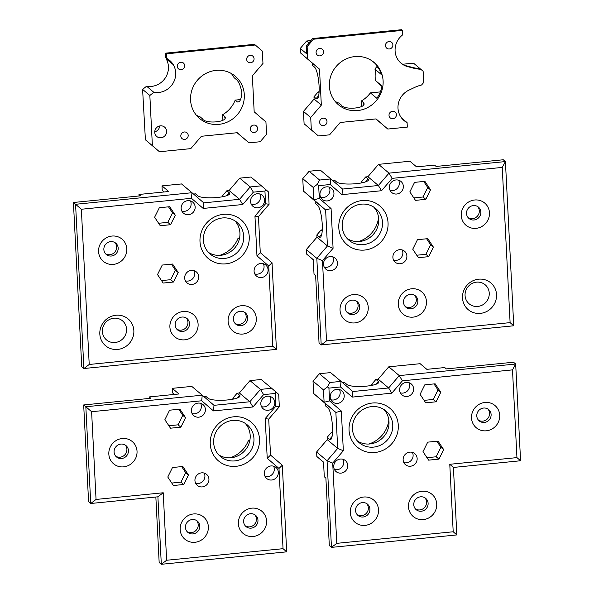 <?xml version="1.0" encoding="UTF-8"?>
<svg xmlns="http://www.w3.org/2000/svg" width="594" height="594" viewBox="0 0 594 594"><rect width="100%" height="100%" fill="white"/><g stroke="black" fill="none" stroke-linecap="round" stroke-linejoin="round"><path stroke-width="0.89" d="M333.086 248.277L322.46 260.632L326.522 340.882L510.105 322.631L502.242 167.411L392.159 178.356L381.534 190.719L342.003 194.646L330.242 184.511L318.659 185.662L319.305 198.418L331.073 208.553L333.086 248.277L327.435 245.953L325.616 209.964L313.855 199.829L313.224 187.452L317.218 184.422L319.602 180.041L330.791 178.928L342.56 189.063L378.378 185.499L389.003 173.136L505.42 161.568L503.267 159.764L436.107 166.439L434.496 165.087L416.587 166.869L409.875 161.234L378.534 164.352L367.909 176.715L365.674 176.938L361.419 181.883L361.471 182.922M330.242 184.511L330.791 178.928L320.329 170.136L309.132 171.25L302.762 178.668L303.386 191.038L315.147 201.173L315.266 203.423L317.679 205.45A16.135 3.512 84.3 0 1 317.701 205.472A16.135 3.512 84.3 0 1 321.97 220.849A16.135 3.512 84.3 0 1 320.812 236.776A16.135 3.512 84.3 0 1 319.275 236.947L316.854 234.92L316.973 237.169L306.348 249.532L306.578 254.032L313.283 259.66L314.026 274.287L315.637 275.638L319.052 343.124L321.206 344.928L316.817 258.316L322.46 260.632M477.606 206.534A7.373 7.024 -50 0 1 468.221 217.716M356.4 301.106A7.373 7.024 -50 0 1 347.015 312.281M414.605 295.315A7.373 7.024 -50 0 1 405.219 306.497M393.599 260.127A7.202 6.861 130 0 0 402.153 249.933M406.883 256.021A7.202 6.861 130 0 0 394.631 252.309A7.202 6.861 130 0 0 402.932 262.927A7.202 6.861 130 0 0 406.883 256.021M390.065 190.392A7.202 6.861 130 0 0 398.619 180.197M403.348 186.286A7.202 6.861 130 0 0 391.097 182.566A7.202 6.861 130 0 0 399.398 193.191A7.202 6.861 130 0 0 403.348 186.286M320.663 197.29A7.202 6.861 130 0 0 329.217 187.095M333.947 193.184A7.202 6.861 130 0 0 321.696 189.471A7.202 6.861 130 0 0 329.997 200.089A7.202 6.861 130 0 0 333.947 193.184M324.198 267.025A7.202 6.861 130 0 0 332.751 256.831M337.481 262.919A7.202 6.861 130 0 0 325.23 259.207A7.202 6.861 130 0 0 333.531 269.825A7.202 6.861 130 0 0 337.481 262.919M365.674 176.938L368.087 178.965A16.135 3.423 177.1 0 1 368.183 180.465A16.135 3.423 177.1 0 1 352.636 183.94A16.135 3.423 177.1 0 1 336.746 182.076L334.325 180.049L332.328 180.249M315.266 203.423L318.02 205.799M306.348 249.532L316.817 258.316L327.435 245.953L316.973 237.169M331.073 208.553L325.616 209.964L315.147 201.173M319.305 198.418L313.855 199.829L303.386 191.038M313.224 187.452L302.762 178.668M309.132 171.25L319.602 180.041M322.267 229.863L321.109 229.975L316.854 234.92M378.586 217.582A27.658 26.351 -50 0 1 358.442 241.572M306.578 254.032L313.29 259.816M362.429 182.722L361.419 181.883M381.534 190.719L378.378 185.499L367.909 176.715M392.159 178.356L389.003 173.136L378.534 164.352M338.795 227.747A25.356 24.154 -50 0 1 374.651 202.643A25.356 24.154 -50 0 1 376.819 245.508A25.356 24.154 -50 0 1 338.795 227.747M342.196 226.403A20.745 19.765 130 0 0 349.012 240.288A20.745 19.765 130 0 0 377.487 237.103A20.745 19.765 130 0 0 375.683 208.509A20.745 19.765 130 0 0 353.579 206.519A20.745 19.765 130 0 0 342.196 226.403M462.503 297.973A17.516 16.691 -50 0 1 487.273 280.628A17.516 16.691 -50 0 1 488.773 310.246A17.516 16.691 -50 0 1 462.503 297.973M426.462 301.559A14.523 13.833 130 0 0 404.685 291.387A14.523 13.833 130 0 0 405.925 315.934A14.523 13.833 130 0 0 426.462 301.559M368.25 307.343A14.523 13.833 130 0 0 346.473 297.171A14.523 13.833 130 0 0 347.72 321.718A14.523 13.833 130 0 0 368.25 307.343M489.463 212.771A14.523 13.833 130 0 0 467.686 202.599A14.523 13.833 130 0 0 468.926 227.146A14.523 13.833 130 0 0 489.463 212.771M430.516 189.828L424.888 181.341L414.553 182.373L409.838 191.884L415.466 200.364L425.801 199.339L430.516 189.828L427.725 187.481L423.73 181.46M433.42 247.149L427.791 238.662L417.456 239.686L412.741 249.198L418.369 257.685L428.705 256.66L433.42 247.149L430.628 244.802L426.633 238.773M373.7 207.054A20.745 19.765 -50 0 1 373.73 233.954A20.745 19.765 -50 0 1 347.23 238.588M318.659 185.662L317.218 184.422M342.56 189.063L342.003 194.646M326.522 340.882L321.206 344.928L513.736 325.787L510.105 322.631M502.242 167.411L505.42 161.568L513.736 325.787M321.109 229.975L322.208 230.895M428.705 256.66L425.913 254.314L430.628 244.802M416.736 255.227L425.913 254.314M425.801 199.339L423.01 196.993L427.725 187.481M413.832 197.906L423.01 196.993M465.065 295.5A12.444 11.858 130 0 0 483.731 304.217A12.444 11.858 130 0 0 482.67 283.182A12.444 11.858 130 0 0 465.065 295.5M417.857 300.846A7.373 7.024 130 0 0 405.308 297.045A7.373 7.024 130 0 0 413.81 307.922A7.373 7.024 130 0 0 417.857 300.846M359.645 306.638A7.373 7.024 130 0 0 347.104 302.829A7.373 7.024 130 0 0 355.598 313.706A7.373 7.024 130 0 0 359.645 306.638M480.858 212.065A7.373 7.024 130 0 0 468.31 208.256A7.373 7.024 130 0 0 476.811 219.134A7.373 7.024 130 0 0 480.858 212.065M392.872 44.892A3.802 3.623 130 0 0 386.397 42.931A3.802 3.623 130 0 0 390.785 48.537A3.802 3.623 130 0 0 392.872 44.892M396.406 114.627A3.802 3.623 130 0 0 389.931 112.667A3.802 3.623 130 0 0 394.319 118.273A3.802 3.623 130 0 0 396.406 114.627M326.997 121.525A3.802 3.623 130 0 0 320.53 119.565A3.802 3.623 130 0 0 324.918 125.171A3.802 3.623 130 0 0 326.997 121.525M323.47 51.789A3.802 3.623 130 0 0 316.996 49.829A3.802 3.623 130 0 0 321.384 55.435A3.802 3.623 130 0 0 323.47 51.789M401.514 117.924L407.09 122.609A18.444 17.568 -50 0 1 404.046 120.575A18.444 17.568 -50 0 1 408.924 90.147L414.471 87.518A36.88 35.135 -50 0 1 421.562 84.994L423.693 82.521L423.121 71.273L420.767 69.246A36.88 35.135 -50 0 1 413.491 68.154L412.689 67.478A36.88 35.135 130 0 0 419.958 68.57L413.521 63.164L402.71 64.241M420.767 69.246L419.958 68.57M377.769 66.721L376.529 66.84L379.224 69.104M381.912 86.434L375.542 80.576L381.987 85.989A27.658 26.351 -50 0 1 376.834 98.292L370.389 92.887A27.658 26.351 -50 0 1 361.434 100.921L361.709 106.319M310.937 40.578L306.645 41.008L300.274 48.426L300.497 52.918L312.266 63.061L312.377 65.303L314.85 67.434M306.311 45.953L312.689 38.543L313.491 39.219L307.12 46.629L306.311 45.953L306.712 53.831L300.274 48.426M306.645 41.008L308.925 42.916M412.689 67.478L406.927 65.979A18.444 17.568 -50 0 1 400.742 62.912M413.491 68.154L407.729 66.654A18.444 17.568 -50 0 1 401.143 63.254A18.444 17.568 -50 0 1 402.65 34.875L402.42 30.376L401.618 29.7L312.689 38.543M372.022 60.87L375.066 63.424A27.658 26.351 -50 0 1 381.407 74.592L374.97 69.186A27.658 26.351 -50 0 1 375.861 74.822A27.658 26.351 -50 0 1 375.542 80.576M303.46 111.412L304.091 123.782L318.391 135.944L311.338 129.863L310.707 117.493L303.46 111.412L314.085 99.05L313.974 96.8L318.221 91.855L319.052 92.553M319.097 91.766L318.221 91.855M361.434 100.921L363.58 102.725C367.886 108.249 344.082 110.618 341.194 104.945L339.048 103.148A27.658 26.351 -50 0 1 335.12 101.374M304.091 123.782L311.338 129.863M312.266 63.061L319.513 69.142L321.332 105.131L310.707 117.493M321.332 105.131L314.085 99.05M312.377 65.303L314.523 67.107A16.135 3.512 84.3 0 1 314.545 67.129A16.135 3.512 84.3 0 1 318.815 82.507A16.135 3.512 84.3 0 1 317.656 98.433A16.135 3.512 84.3 0 1 316.119 98.604L313.974 96.8M380.36 91.899L370.389 92.887M375.868 118.934L387.793 129.047L407.321 127.109L407.09 122.609M318.391 135.944L329.588 134.838L340.214 122.475L376.032 118.911L387.793 129.047M376.529 66.84L374.97 69.186M363.899 103.386L363.58 102.725L363.662 104.292M383.108 80.903A27.658 26.351 130 0 0 374.027 62.392A27.658 26.351 130 0 0 336.056 66.632A27.658 26.351 130 0 0 338.454 104.759A27.658 26.351 130 0 0 367.931 107.417A27.658 26.351 130 0 0 383.108 80.903M319.513 69.142L300.497 52.918M307.744 59.006L307.12 46.629M313.491 39.219L402.42 30.376M159.638 125.98A6.111 5.821 -50 0 1 154.752 131.801M166.617 131.229A6.111 5.821 130 0 0 156.222 128.074A6.111 5.821 130 0 0 163.261 137.08A6.111 5.821 130 0 0 166.617 131.229M184.667 65.585A3.802 3.623 130 0 0 178.193 63.625A3.802 3.623 130 0 0 182.581 69.231A3.802 3.623 130 0 0 184.667 65.585M257.596 128.423A3.802 3.623 130 0 0 251.128 126.463A3.802 3.623 130 0 0 255.509 132.068A3.802 3.623 130 0 0 257.596 128.423M188.194 135.321A3.802 3.623 130 0 0 181.727 133.36A3.802 3.623 130 0 0 186.108 138.966A3.802 3.623 130 0 0 188.194 135.321M254.069 58.687A3.802 3.623 130 0 0 247.594 56.727A3.802 3.623 130 0 0 251.982 62.333A3.802 3.623 130 0 0 254.069 58.687M237.058 132.729L248.99 142.85L260.187 141.736L266.558 134.318L265.934 121.941L254.173 111.806L252.346 75.817L262.971 63.454L262.34 51.084L254.477 44.327L165.555 53.163L165.778 57.663L166.587 58.338A18.444 17.568 -50 0 1 169.632 60.373A18.444 17.568 -50 0 1 173.752 81.95A18.444 17.568 -50 0 1 153.831 92.308L149.844 95.478L142.597 89.39L145.404 139.805L152.383 145.664L149.844 95.478M240.592 99.569L235.187 100.111A27.658 26.351 -50 0 1 222.631 114.716L222.899 120.114M222.631 114.716L224.777 116.521C229.076 122.045 205.279 124.413 202.391 118.748L200.237 116.944A27.658 26.351 -50 0 1 196.317 115.169M231.311 73.493A27.658 26.351 -50 0 1 234.043 77.614L236.189 79.418C238.699 81.363 240.6 85.781 241.884 92.671C241.29 99.458 239.776 102.539 237.333 101.916L238.023 102.116M225.096 117.181L224.777 116.521L224.859 118.087M235.187 100.111L237.333 101.916L238.877 101.76M244.305 94.706A27.658 26.351 130 0 0 235.224 76.188A27.658 26.351 130 0 0 197.253 80.428A27.658 26.351 130 0 0 199.651 118.555A27.658 26.351 130 0 0 229.128 121.213A27.658 26.351 130 0 0 244.305 94.706M166.372 58.16L166.112 58.724A18.444 17.568 -50 0 1 164.939 78.475A18.444 17.568 -50 0 1 146.584 86.227L142.597 89.39M248.99 142.85L237.229 132.714L201.411 136.271L190.785 148.634L159.444 151.745L145.404 139.805M146.584 86.227L153.831 92.308M169.223 60.046A18.444 17.568 -50 0 1 172.557 64.137L166.112 58.724M152.383 145.664L159.444 151.745M255.286 45.003L166.357 53.839L165.555 53.163M166.587 58.338L166.357 53.839M73.426 202.495L81.749 366.713L83.895 368.518L75.572 204.291L73.426 202.495L140.592 195.82L138.981 194.461L139.055 195.968M186.249 318.02A7.373 7.024 -50 0 1 176.864 329.195M114.932 242.582A7.373 7.024 -50 0 1 105.546 253.764M244.461 312.229A7.373 7.024 -50 0 1 235.076 323.411M185.395 280.821A7.202 6.861 130 0 0 193.948 270.626M198.678 276.722A7.202 6.861 130 0 0 186.427 273.002A7.202 6.861 130 0 0 194.728 283.62A7.202 6.861 130 0 0 198.678 276.722M251.262 204.188A7.202 6.861 130 0 0 259.816 193.993M264.545 200.081A7.202 6.861 130 0 0 252.294 196.369A7.202 6.861 130 0 0 260.595 206.987A7.202 6.861 130 0 0 264.545 200.081M181.861 211.085A7.202 6.861 130 0 0 190.414 200.891M195.144 206.979A7.202 6.861 130 0 0 182.893 203.267A7.202 6.861 130 0 0 191.194 213.885A7.202 6.861 130 0 0 195.144 206.979M254.796 273.923A7.202 6.861 130 0 0 263.35 263.729M268.08 269.817A7.202 6.861 130 0 0 255.828 266.105A7.202 6.861 130 0 0 264.13 276.722A7.202 6.861 130 0 0 268.08 269.817M81.356 209.251L89.219 364.471L272.795 346.22L268.733 265.978L256.964 255.843L254.952 216.119L265.577 203.757L264.931 191.001L253.356 192.152L242.731 204.514L203.2 208.442L191.439 198.307L81.356 209.251L75.572 204.291L191.988 192.723L203.757 202.858L239.575 199.294L250.2 186.939L261.39 185.825L250.928 177.034L239.731 178.148L229.106 190.511L226.871 190.733L222.616 195.678L222.668 196.718M239.3 239.263L238.068 238.231A27.658 26.351 -50 0 1 219.639 255.368M223.626 196.525L222.616 195.678M226.871 190.733L229.284 192.76A16.135 3.423 177.1 0 1 229.381 194.268A16.135 3.423 177.1 0 1 213.833 197.735A16.135 3.423 177.1 0 1 197.943 195.879L195.523 193.852L193.525 194.045M242.731 204.514L239.575 199.294L229.106 190.511M253.356 192.152L250.2 186.939L239.731 178.148M191.439 198.307L191.988 192.723L181.526 183.94L161.999 185.877L162.221 190.377L164.115 191.966M138.981 194.461L168.703 191.513L161.999 185.877M239.568 238.083L238.068 238.231M265.577 203.757L269.075 204.277L258.449 216.639L260.276 252.628L272.037 262.763L276.425 349.376L272.795 346.22M199.992 241.543A25.356 24.154 -50 0 1 235.848 216.446A25.356 24.154 -50 0 1 238.016 259.303A25.356 24.154 -50 0 1 199.992 241.543M203.393 240.199A20.745 19.765 130 0 0 210.202 254.084A20.745 19.765 130 0 0 238.677 250.906A20.745 19.765 130 0 0 236.88 222.304A20.745 19.765 130 0 0 214.776 220.315A20.745 19.765 130 0 0 203.393 240.199M99.822 334.021A17.516 16.691 -50 0 1 124.599 316.684A17.516 16.691 -50 0 1 126.099 346.295A17.516 16.691 -50 0 1 99.822 334.021M256.311 318.466A14.523 13.833 130 0 0 234.533 308.301A14.523 13.833 130 0 0 235.781 332.848A14.523 13.833 130 0 0 256.311 318.466M126.782 248.819A14.523 13.833 130 0 0 105.004 238.654A14.523 13.833 130 0 0 106.252 263.201A14.523 13.833 130 0 0 126.782 248.819M198.106 324.257A14.523 13.833 130 0 0 176.329 314.085A14.523 13.833 130 0 0 177.569 338.632A14.523 13.833 130 0 0 198.106 324.257M163.15 283.056L173.485 282.024L178.2 272.512L172.572 264.033L162.236 265.058L157.521 274.569L163.15 283.056M154.618 217.248L160.246 225.735L170.582 224.71L175.297 215.199L169.669 206.712L159.333 207.737L154.618 217.248M234.897 220.849A20.745 19.765 -50 0 1 234.92 247.75A20.745 19.765 -50 0 1 208.427 252.383M261.39 185.825L265.726 189.538L264.931 191.001M265.726 189.538L268.451 191.907L269.075 204.277M258.449 216.639L254.952 216.119M268.733 265.978L272.037 262.763M203.2 208.442L203.757 202.858M89.219 364.471L83.895 368.518L276.425 349.376M256.964 255.843L260.276 252.628M175.297 215.199L172.505 212.852L168.51 206.823M170.582 224.71L167.79 222.364L172.505 212.852M158.613 223.277L167.79 222.364M173.485 282.024L170.693 279.685L175.408 270.173L171.414 264.144M161.516 280.598L170.693 279.685M178.2 272.512L175.408 270.173M102.391 331.556A12.444 11.858 130 0 0 121.057 340.273A12.444 11.858 130 0 0 119.988 319.23A12.444 11.858 130 0 0 102.391 331.556M247.713 317.76A7.373 7.024 130 0 0 235.165 313.959A7.373 7.024 130 0 0 243.666 324.829A7.373 7.024 130 0 0 247.713 317.76M118.176 248.114A7.373 7.024 130 0 0 105.635 244.312A7.373 7.024 130 0 0 114.13 255.182A7.373 7.024 130 0 0 118.176 248.114M189.501 323.552A7.373 7.024 130 0 0 176.953 319.743A7.373 7.024 130 0 0 185.454 330.62A7.373 7.024 130 0 0 189.501 323.552M453.408 467.441L520.574 460.758L516.943 457.61L449.777 464.285L453.408 467.441L456.831 534.927L331.459 547.386L327.071 460.781L332.714 463.097L336.783 543.347L453.2 531.771L456.831 534.927M449.777 464.285L453.2 531.771M516.943 457.61L512.496 369.876L402.413 380.821L391.788 393.176L352.257 397.104L340.496 386.969L328.92 388.12L329.566 400.883L341.327 411.018L343.339 450.735L332.714 463.097M349.049 430.212A25.356 24.154 -50 0 1 384.905 405.108A25.356 24.154 -50 0 1 387.073 447.965A25.356 24.154 -50 0 1 349.049 430.212M443.673 449.606L438.053 441.127L427.71 442.151L422.995 451.663L428.623 460.15L438.966 459.117L443.673 449.606L440.889 447.267L436.887 441.238M440.77 392.285L435.15 383.806L424.807 384.83L420.092 394.342L425.72 402.829L436.055 401.804L440.77 392.285L437.986 389.946L433.984 383.917M499.717 415.236A14.523 13.833 130 0 0 477.94 405.063A14.523 13.833 130 0 0 479.187 429.611A14.523 13.833 130 0 0 499.717 415.236M378.512 509.808A14.523 13.833 130 0 0 356.727 499.636A14.523 13.833 130 0 0 357.974 524.183A14.523 13.833 130 0 0 378.512 509.808M436.716 504.016A14.523 13.833 130 0 0 414.939 493.844A14.523 13.833 130 0 0 416.179 518.399A14.523 13.833 130 0 0 436.716 504.016M347.735 465.384A7.202 6.861 130 0 0 335.484 461.664A7.202 6.861 130 0 0 343.785 472.289A7.202 6.861 130 0 0 347.735 465.384M344.208 395.649A7.202 6.861 130 0 0 331.957 391.929A7.202 6.861 130 0 0 340.258 402.554A7.202 6.861 130 0 0 344.208 395.649M413.61 388.751A7.202 6.861 130 0 0 401.358 385.031A7.202 6.861 130 0 0 409.66 395.649A7.202 6.861 130 0 0 413.61 388.751M417.144 458.486A7.202 6.861 130 0 0 404.885 454.766A7.202 6.861 130 0 0 413.186 465.392A7.202 6.861 130 0 0 417.144 458.486M512.496 369.876L515.674 364.033L520.574 460.758M343.339 450.735L337.696 448.418L335.87 412.422L324.109 402.286L323.478 389.916L327.472 386.887L329.856 382.499L341.053 381.385L352.814 391.52L388.632 387.964L399.257 375.601L515.674 364.033L513.528 362.229L446.361 368.904L444.75 367.552L426.841 369.334L420.136 363.699L388.788 366.817L378.17 379.172L375.928 379.395L371.681 384.34L371.733 385.38M487.867 408.991A7.373 7.024 -50 0 1 478.482 420.173M340.496 386.969L341.053 381.385L330.583 372.601L319.386 373.715L313.016 381.133L313.639 393.503L325.408 403.638L325.519 405.888L327.933 407.915A16.135 3.512 84.3 0 1 327.955 407.93A16.135 3.512 84.3 0 1 332.224 423.314A16.135 3.512 84.3 0 1 331.066 439.233A16.135 3.512 84.3 0 1 329.529 439.411L327.116 437.384L327.227 439.634L316.602 451.989L316.832 456.489L323.544 462.125L324.279 476.744L325.891 478.096L329.314 545.582L331.459 547.386L336.783 543.347M424.859 497.779A7.373 7.024 -50 0 1 415.473 508.961M366.654 503.564A7.373 7.024 -50 0 1 357.269 514.746M403.853 462.585A7.202 6.861 130 0 0 412.407 452.398M400.319 392.849A7.202 6.861 130 0 0 408.88 382.655M330.917 399.747A7.202 6.861 130 0 0 339.478 389.56M334.452 469.483A7.202 6.861 130 0 0 343.005 459.296M375.928 379.395L378.341 381.422A16.135 3.423 177.1 0 1 378.437 382.93A16.135 3.423 177.1 0 1 362.889 386.404A16.135 3.423 177.1 0 1 347 384.541L344.587 382.514L342.589 382.714M325.519 405.888L328.274 408.264M316.602 451.989L327.071 460.781L337.696 448.418L327.227 439.634M341.327 411.018L335.87 412.422L325.408 403.638M329.566 400.883L324.109 402.286L313.639 393.503M323.478 389.916L313.016 381.133M319.386 373.715L329.856 382.499M332.521 432.321L331.363 432.439L327.116 437.384M388.84 420.04A27.658 26.351 -50 0 1 368.703 444.037M316.832 456.489L323.552 462.281M372.683 385.187L371.681 384.34M391.788 393.176L388.632 387.964L378.17 379.172M402.413 380.821L399.257 375.601L388.788 366.817M352.457 428.861A20.745 19.765 130 0 0 359.266 442.753A20.745 19.765 130 0 0 387.741 439.567A20.745 19.765 130 0 0 385.944 410.974A20.745 19.765 130 0 0 363.832 408.984A20.745 19.765 130 0 0 352.457 428.861M383.962 409.518A20.745 19.765 -50 0 1 383.984 436.412A20.745 19.765 -50 0 1 357.491 441.052M328.92 388.12L327.472 386.887M352.814 391.52L352.257 397.104M331.363 432.439L332.462 433.36M438.966 459.117L436.174 456.779L440.889 447.267M426.989 457.692L436.174 456.779M436.055 401.804L433.271 399.458L437.986 389.946M424.086 400.371L433.271 399.458M428.111 503.311A7.373 7.024 130 0 0 415.562 499.502A7.373 7.024 130 0 0 424.064 510.38A7.373 7.024 130 0 0 428.111 503.311M369.906 509.095A7.373 7.024 130 0 0 357.358 505.294A7.373 7.024 130 0 0 365.859 516.164A7.373 7.024 130 0 0 369.906 509.095M491.112 414.523A7.373 7.024 130 0 0 478.571 410.721A7.373 7.024 130 0 0 487.073 421.591A7.373 7.024 130 0 0 491.112 414.523M157.893 496.814L161.316 564.3L166.632 560.253L163.216 492.768L157.893 496.814L90.734 503.489L85.833 406.756L83.68 404.952L88.58 501.685L90.734 503.489L96.05 499.443L163.216 492.768M166.632 560.253L283.048 548.685L278.987 468.436L267.226 458.301L265.214 418.584L275.831 406.222L275.185 393.466L263.61 394.616L252.985 406.972L213.454 410.907L201.693 400.772L91.61 411.709L96.05 499.443M91.61 411.709L85.833 406.756L202.242 395.188L214.011 405.323L249.829 401.759L239.36 392.976L237.125 393.198L232.878 398.143L232.93 399.183M208.932 479.18A7.202 6.861 130 0 0 196.681 475.467A7.202 6.861 130 0 0 204.982 486.085A7.202 6.861 130 0 0 208.932 479.18M274.807 402.546A7.202 6.861 130 0 0 262.555 398.826A7.202 6.861 130 0 0 270.849 409.452A7.202 6.861 130 0 0 274.807 402.546M205.405 409.444A7.202 6.861 130 0 0 193.154 405.724A7.202 6.861 130 0 0 201.448 416.349A7.202 6.861 130 0 0 205.405 409.444M278.334 472.282A7.202 6.861 130 0 0 266.082 468.569A7.202 6.861 130 0 0 274.383 479.187A7.202 6.861 130 0 0 278.334 472.282M266.572 520.931A14.523 13.833 130 0 0 244.795 510.758A14.523 13.833 130 0 0 246.035 535.305A14.523 13.833 130 0 0 266.572 520.931M137.036 451.284A14.523 13.833 130 0 0 115.258 441.112A14.523 13.833 130 0 0 116.506 465.659A14.523 13.833 130 0 0 137.036 451.284M208.36 526.715A14.523 13.833 130 0 0 186.583 516.55A14.523 13.833 130 0 0 187.83 541.097A14.523 13.833 130 0 0 208.36 526.715M173.403 485.513L183.746 484.489L188.461 474.977L182.833 466.49L172.49 467.523L167.775 477.034L173.403 485.513M164.872 419.713L170.5 428.2L180.843 427.168L185.551 417.656L179.93 409.169L169.587 410.202L164.872 419.713M210.246 444.008A25.356 24.154 -50 0 1 246.102 418.904A25.356 24.154 -50 0 1 248.27 461.768A25.356 24.154 -50 0 1 210.246 444.008M275.831 406.222L279.336 406.741L268.711 419.104L270.53 455.093L282.298 465.228L286.679 551.841L161.316 564.3L159.162 562.496L155.851 497.015M201.693 400.772L202.242 395.188L191.78 386.397L172.253 388.342L178.965 393.971L149.235 396.926L150.846 398.277L83.68 404.952M125.186 445.047A7.373 7.024 -50 0 1 115.8 456.229M254.715 514.694A7.373 7.024 -50 0 1 245.329 525.876M196.51 520.478A7.373 7.024 -50 0 1 187.125 531.66M195.649 483.286A7.202 6.861 130 0 0 204.202 473.091M261.516 406.645A7.202 6.861 130 0 0 270.077 396.458M192.114 413.543A7.202 6.861 130 0 0 200.668 403.356M265.05 476.388A7.202 6.861 130 0 0 273.604 466.193M252.985 406.972L249.829 401.759L260.454 389.397L271.651 388.283L261.182 379.499L249.985 380.613L239.36 392.976M249.554 441.728L248.322 440.689A27.658 26.351 -50 0 1 229.9 457.833M233.88 398.982L232.878 398.143M237.125 393.198L239.538 395.225A16.135 3.423 177.1 0 1 239.634 396.725A16.135 3.423 177.1 0 1 224.087 400.2A16.135 3.423 177.1 0 1 208.197 398.336L205.784 396.309L203.787 396.51M263.61 394.616L260.454 389.397L249.985 380.613M172.253 388.342L172.483 392.842L174.376 394.431M249.822 440.54L248.322 440.689M213.654 442.664A20.745 19.765 130 0 0 220.463 456.548A20.745 19.765 130 0 0 248.938 453.363A20.745 19.765 130 0 0 247.141 424.769A20.745 19.765 130 0 0 225.029 422.779A20.745 19.765 130 0 0 213.654 442.664M245.159 423.314A20.745 19.765 -50 0 1 245.181 450.207A20.745 19.765 -50 0 1 218.689 454.848M271.651 388.283L275.98 392.003L275.185 393.466M275.98 392.003L278.705 394.364L279.336 406.741M268.711 419.104L265.214 418.584M278.987 468.436L282.298 465.228M286.679 551.841L283.048 548.685M213.454 410.907L214.011 405.323M267.226 458.301L270.53 455.093M149.235 396.926L149.309 398.433M185.551 417.656L182.766 415.317L178.764 409.288M180.843 427.168L178.052 424.829L182.766 415.317M168.867 425.742L178.052 424.829M183.746 484.489L180.955 482.142L185.67 472.631L181.667 466.609M171.77 483.056L180.955 482.142M188.461 474.977L185.67 472.631M257.967 520.225A7.373 7.024 130 0 0 245.419 516.416A7.373 7.024 130 0 0 253.92 527.294A7.373 7.024 130 0 0 257.967 520.225M128.438 450.579A7.373 7.024 130 0 0 115.889 446.77A7.373 7.024 130 0 0 124.391 457.647A7.373 7.024 130 0 0 128.438 450.579M199.755 526.009A7.373 7.024 130 0 0 187.214 522.208A7.373 7.024 130 0 0 195.708 533.078A7.373 7.024 130 0 0 199.755 526.009M365.6 181.853L368.087 178.965M321.822 233.984L319.275 236.947M407.729 66.654L406.927 65.979M316.119 98.604L318.666 95.641M226.797 195.656L229.284 192.76M375.853 384.318L378.341 381.422M332.076 436.449L329.529 439.411M237.051 398.114L239.538 395.225"/></g></svg>
